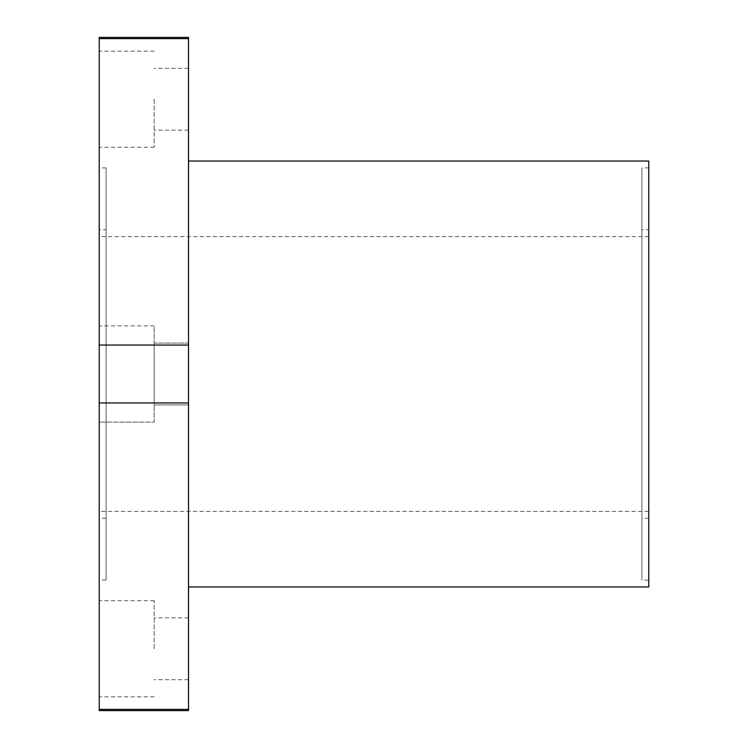 <?xml version="1.0" encoding="UTF-8"?>
<svg xmlns="http://www.w3.org/2000/svg" width="748" height="748" viewBox="0 0 748 748"><rect width="100%" height="100%" fill="white"/><g stroke="black" fill="none" stroke-linecap="round" stroke-linejoin="round"><path stroke-width="0.56" stroke-dasharray="3.74 2.81" d="M154.182 99.222L154.182 147.309L154.182 99.222M188.524 99.222L188.524 130.133L188.524 99.222M99.222 99.222L99.222 147.309L99.222 99.222M188.524 343.089L154.182 343.089L154.182 404.911L154.182 343.089L154.182 404.911L154.182 343.089L188.524 343.089L188.524 404.911L154.182 404.911L188.524 404.911L188.524 343.089M154.182 325.913L99.222 325.913L99.222 422.087L99.222 325.913L99.222 422.087L99.222 325.913L154.182 325.913L154.182 422.087L99.222 422.087L154.182 422.087L154.182 325.913M154.182 648.778L154.182 600.691L154.182 648.778M188.524 648.778L188.524 679.689L188.524 648.778M99.222 648.778L99.222 600.691L99.222 648.778M106.094 580.083L106.094 167.917L106.094 580.083L99.222 580.083L99.222 167.917L99.222 580.083M106.094 167.917L99.222 167.917M188.524 586.956L188.524 161.044L188.524 586.956M648.778 580.083L648.778 167.917L648.778 580.083L641.906 580.083L641.906 167.917L641.906 580.083M648.778 167.917L641.906 167.917M648.778 229.739L648.778 518.261L648.778 229.739L641.906 229.739L641.906 518.261L641.906 229.739M648.778 518.261L641.906 518.261M648.778 511.389L648.778 236.611L648.778 511.389L99.222 511.389L99.222 236.611L99.222 511.389M648.778 236.611L99.222 236.611M106.094 229.739L106.094 518.261L106.094 229.739L99.222 229.739L99.222 518.261L99.222 229.739M106.094 518.261L99.222 518.261M99.222 710.6L99.222 709.356L188.524 709.356L188.524 710.6M188.524 345.052L188.524 402.948L99.222 402.948L99.222 345.052L188.524 345.052L188.524 38.644L99.222 38.644L99.222 37.4M188.524 37.4L188.524 38.644M188.524 709.356L188.524 402.948M99.222 345.052L99.222 38.644M99.222 709.356L99.222 402.948M648.778 161.044L648.778 586.956M188.524 130.133L154.182 130.133M154.182 147.309L99.222 147.309M188.524 617.867L154.182 617.867M154.182 600.691L99.222 600.691M154.182 696.865L99.222 696.865M188.524 679.689L154.182 679.689M154.182 51.135L99.222 51.135M188.524 68.311L154.182 68.311"/><path stroke-width="1.12" d="M188.524 586.956L648.778 586.956L648.778 161.044L188.524 161.044M188.524 710.6L99.222 710.6L99.222 709.356L188.524 709.356L188.524 710.6M188.524 402.948L188.524 345.052L99.222 345.052L99.222 402.948L188.524 402.948L188.524 709.356M99.222 38.644L188.524 38.644L188.524 37.4L99.222 37.4L99.222 345.052M188.524 38.644L188.524 345.052M99.222 402.948L99.222 709.356"/></g></svg>
